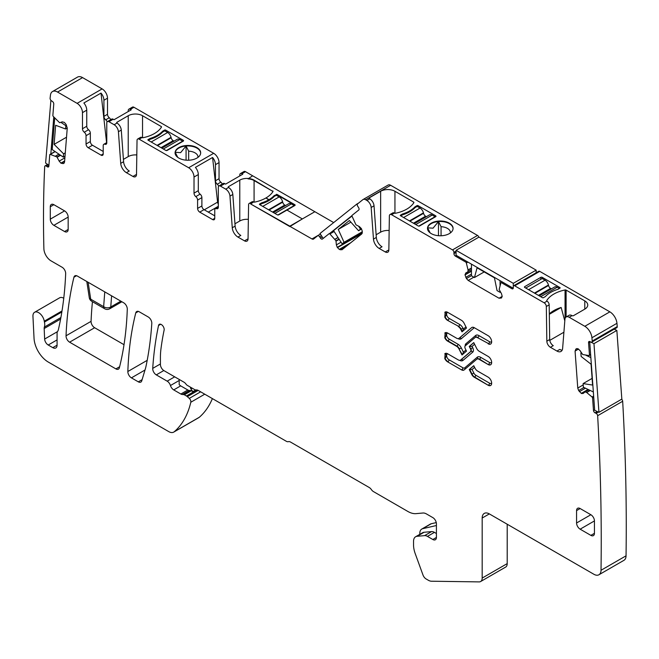 <?xml version="1.0" encoding="UTF-8"?>
<svg xmlns="http://www.w3.org/2000/svg" width="659" height="659" viewBox="0 0 659 659"><rect width="100%" height="100%" fill="white"/><g stroke="black" fill="none" stroke-linecap="round" stroke-linejoin="round"><path stroke-width="0.99" d="M621.626 399.23A2.026 1.17 -120 0 1 622.673 401.265A2228.095 1286.393 -120 0 1 626.05 555.825A10.116 5.84 -120 0 1 623.958 560.315L598.932 574.763A10.116 5.84 -120 0 1 593.874 574.261L489.332 513.905A10.116 5.84 -120 0 0 484.274 513.402A10.116 5.84 -120 0 0 482.182 518.032L482.182 578.067A7.587 4.382 -120 0 1 480.609 581.543A7.587 4.382 -120 0 1 479.167 581.897L431.464 581.222A10.116 5.84 -120 0 1 428.334 580.25L426.142 578.981A5.058 2.916 -120 0 1 422.979 574.969L415.211 553.601A20.223 11.681 -120 0 1 413.539 544.878L413.539 541.377A10.116 5.84 -120 0 1 415.631 536.747A10.116 5.84 -120 0 1 417.114 536.294L424.594 535.627A8.089 4.671 -120 0 1 427.452 536.393L432.839 539.507A5.058 2.916 -120 0 0 435.368 539.754A5.058 2.916 -120 0 0 436.415 537.439L436.415 523.814A5.058 2.916 -120 0 0 432.839 517.62L426.521 513.971A10.116 5.84 -120 0 0 422.946 513.015L416.035 513.633A23.254 13.427 -120 0 1 407.814 511.433L373.496 491.614A5.058 2.916 -120 0 1 371.346 489.546A5.058 2.916 -120 0 0 369.205 487.487L290.545 442.074A5.058 2.916 -120 0 0 288.403 441.662A5.058 2.916 -120 0 1 286.261 441.25L198.211 390.416A5.058 2.916 -120 0 0 196.333 389.947A5.058 2.916 -120 0 1 194.446 389.477L187.296 385.35A3.031 1.755 -120 0 1 186.044 384.164A5.058 2.916 -120 0 0 183.96 382.187L163.984 370.655A5.058 2.916 -120 0 1 160.409 364.46L160.409 357.738A80.9 46.707 -120 0 1 160.953 348.957A346.346 199.965 -120 0 1 164.116 330.143A4.045 2.339 -120 0 0 162.691 325.727A4.045 2.339 -120 0 0 159.297 324.335A4.045 2.339 -120 0 0 158.531 325.521A404.494 233.533 -120 0 0 152.723 368.389A5.058 2.916 -120 0 0 156.29 374.88L167.172 381.166A5.058 2.916 -120 0 1 170.45 385.531A5.058 2.916 -120 0 0 173.729 389.906L180.863 394.024A5.058 2.916 -120 0 0 182.37 394.51L183.597 394.552A2.529 1.458 -120 0 1 184.347 394.799L186.406 395.985A5.058 2.916 -120 0 1 187.329 396.66L189.281 398.39A3.031 1.755 -120 0 1 190.813 402.245A121.347 70.06 -120 0 1 174.281 431.719A10.116 5.84 -120 0 1 173.762 432.09A10.116 5.84 -120 0 1 168.704 431.587L48.313 362.079A20.223 11.681 -120 0 1 34.037 338.298L32.95 316.361A8.089 4.671 -120 0 1 34.614 312.267A8.089 4.671 -120 0 1 40.306 313.898A8.089 4.671 -120 0 1 44.268 321.188A10.231 5.906 -120 0 0 44.433 322.045L61.839 311.995M254.077 202.107L254.077 180.55L272.76 191.332A1.013 0.585 0 0 1 272.991 191.538A30.339 17.513 0 0 1 265.981 197.947A30.339 17.513 0 0 1 254.687 202.099A1.013 0.585 0 0 1 253.633 201.959L250.717 203.582A3.031 1.755 -120 0 0 249.53 203.31A3.031 1.755 -120 0 0 249.201 203.433L252.067 201.778A3.031 1.755 60 0 1 252.397 201.662A3.031 1.755 60 0 1 253.583 201.934L250.717 203.993L289.836 226.161L314.862 211.712L333.676 222.577M387.92 185.187A5.058 2.916 -120 0 1 388.135 185.047A5.058 2.916 -120 0 1 390.663 185.294L365.638 199.743A5.058 2.916 -120 0 0 363.109 199.496A5.058 2.916 -120 0 0 362.895 199.636L357.582 203.886A2.026 1.17 -120 0 0 357.755 206.308L358.578 207.585A2.026 1.17 -120 0 1 358.76 210.007L352.128 215.304A1.013 0.585 -120 0 0 352.071 216.243L355.959 224.818L359.328 226.539L361.346 228.558L362.228 231.029L361.733 233.961L341.922 249.786L339.27 249.374L337.251 247.356L362.277 232.907L361.972 232.38M390.663 185.294L477.536 235.452L452.502 249.901A2.026 1.17 -120 0 1 453.936 252.381L453.936 253.616A2.026 1.17 -120 0 0 455.369 256.096L465.682 262.043A1.013 0.585 -120 0 1 466.358 263.007L468.038 269.951L471.457 267.982M478.838 237.174A2.026 1.17 -120 0 0 477.536 235.452M594.64 409.758L593.479 410.433L592.581 398.044A1.013 0.585 -120 0 0 592.029 396.998L586.617 392.451L585.151 391.874L583.157 393.472L581.452 393.514L578.643 390.54L577.762 388.06L575.068 351.066L576.263 348.792L577.968 348.751L580.044 350.588L582.688 354.526L589.022 355.572A1.013 0.585 -120 0 0 589.245 355.531A1.013 0.585 -120 0 0 589.459 354.995L588.553 342.606A2.026 1.17 -120 0 1 588.973 341.535A2.026 1.17 -120 0 1 589.854 341.568L590.925 342.079A2.026 1.17 -120 0 0 591.815 342.112L616.84 327.663A2.026 1.17 -120 0 0 617.252 326.609A2228.095 1286.393 -120 0 0 617.252 326.592A2228.095 1286.393 -120 0 0 616.956 323.305A10.116 5.84 -120 0 0 609.855 311.847L539.746 271.368A2.026 1.17 -120 0 0 538.732 271.269L513.707 285.718A2.026 1.17 -120 0 0 513.287 286.64L513.287 287.876A2.026 1.17 -120 0 1 512.867 288.807A2.026 1.17 -120 0 1 511.854 288.708L501.54 282.752A1.013 0.585 -120 0 0 501.038 282.703A1.013 0.585 -120 0 0 500.865 282.925L499.16 289.466L501.466 293.626L502.199 296.385L501.466 298.008L499.02 298.222L502.199 296.385M507.208 524.226L507.208 563.618L482.182 578.067M480.609 581.543L505.634 567.094A7.587 4.382 -120 0 0 507.208 563.618M173.762 432.09L198.787 417.641A10.116 5.84 -120 0 0 199.306 417.271A121.347 70.06 -120 0 0 212.387 398.604M63.758 298.255A8.089 4.671 -120 0 0 59.64 297.819L34.614 312.267M107.499 98.183L107.499 114.287L103.924 116.355L103.924 100.25L107.499 98.183A7.587 4.382 -120 0 0 102.137 88.899L82.573 77.605A10.116 5.84 -120 0 0 77.515 77.103L52.489 91.552A10.116 5.84 -120 0 0 50.455 95.176A1242.009 717.083 -120 0 0 50.1 98.232A2.026 1.17 -120 0 0 51.402 100.769L52.473 101.494A2.026 1.17 -120 0 1 53.766 104.031L52.868 115.383A1.013 0.585 -120 0 0 53.305 116.462L59.64 122.731L62.284 121.849L64.36 122.409L66.065 124.411L67.251 128.06L64.566 161.957L63.981 163.234M107.499 114.287A3.031 1.755 -120 0 0 109.287 117.763A3.031 1.755 -120 0 1 110.712 119.658M116.972 123.06A1.013 0.585 180 0 1 116.676 122.648A1.013 0.585 180 0 1 116.972 122.236L117.005 123.076L114.147 124.732L108.924 121.717L113.216 119.238L114.048 119.724L131.215 109.814L130.375 109.336L133.95 107.269A3.031 1.755 -120 0 0 132.434 107.12L128.859 109.18A3.031 1.755 -120 0 0 128.233 110.572L128.233 111.536M133.95 107.269L213.681 153.3L188.655 167.748A7.587 4.382 -120 0 1 194.018 177.04L194.018 193.136A3.031 1.755 -120 0 0 195.805 196.613A3.031 1.755 60 0 1 197.593 200.089L197.593 208.409L201.885 205.938A3.031 1.755 60 0 0 204.026 209.653L214.752 215.839M219.043 162.592L219.043 178.688L215.468 180.755L215.468 164.651L219.043 162.592A7.587 4.382 -120 0 0 213.681 153.3M219.043 178.688A3.031 1.755 -120 0 0 220.831 182.164A3.031 1.755 -120 0 1 222.264 184.059M228.516 187.461A1.013 0.585 180 0 1 228.22 187.049A1.013 0.585 180 0 1 228.516 186.637L228.558 187.477L225.691 189.133L220.477 186.118L224.76 183.639L225.6 184.125L242.759 174.215L241.927 173.737L245.502 171.669A3.031 1.755 -120 0 0 243.987 171.521L240.411 173.581A3.031 1.755 -120 0 0 239.777 174.973L239.777 175.937M245.502 171.669L252.652 175.796L248.039 178.869A10.116 5.84 0 0 1 254.077 180.55A10.116 5.84 0 0 0 248.039 178.869L252.652 175.796L314.862 211.712L302.349 218.936L286.97 210.064L294.837 205.526A1.013 0.585 0 0 0 295.133 205.106A1.013 0.585 0 0 0 294.837 204.694L277.25 194.957A1.013 0.585 0 0 0 276.302 194.8L274.152 196.497M92.449 301.69A404.494 233.533 -120 0 0 91.066 321.345A5.058 2.916 -120 0 0 94.641 327.729L124.007 344.69M598.932 574.763A10.116 5.84 -120 0 0 601.024 570.274A2228.095 1286.393 -120 0 0 597.647 415.714A2.026 1.17 -120 0 0 596.098 413.333L595.028 412.822A2.026 1.17 -120 0 1 593.479 410.433M248.352 219.348A10.116 5.84 0 0 0 239.777 221.004L239.777 180.129L228.516 186.637M239.777 180.129A10.116 5.84 180 0 1 248.039 178.457A10.116 5.84 0 0 1 254.077 180.129L272.76 191.332L254.077 180.129M241.927 173.737A3.031 1.755 -120 0 0 240.411 173.581M215.468 180.755A3.031 1.755 -120 0 0 217.256 184.223A3.031 1.755 60 0 1 218.706 186.176M195.805 196.613L200.097 194.133A3.031 1.755 -120 0 1 198.31 190.657L198.31 174.561A7.587 4.382 -120 0 0 195.41 167.386L212.569 157.485L217.594 202.132A3.031 1.755 60 0 0 218.327 204.109M215.468 164.651A7.587 4.382 -120 0 0 212.569 157.485M136.808 154.947A10.116 5.84 0 0 0 128.233 156.603L128.233 115.729L116.972 122.236M128.233 115.729A10.116 5.84 180 0 1 142.533 115.729L142.533 137.706M117.005 123.076A6.071 3.501 60 0 1 121.281 130.07L123.579 161.719A8.089 4.671 60 0 0 129.279 171.035L126.413 172.683L132.937 176.447A5.058 2.916 60 0 0 135.466 176.703A5.058 2.916 60 0 0 136.512 174.454L137.031 140.375A3.031 1.755 60 0 1 137.657 139.033L140.515 137.377A3.031 1.755 60 0 1 142.031 137.525L142.089 137.558A1.013 0.585 180 0 0 143.143 137.698A30.339 17.513 180 0 0 161.447 127.129A1.013 0.585 180 0 0 161.513 126.932A1.013 0.585 180 0 0 161.216 126.52L142.533 115.729M137.657 139.033A3.031 1.755 60 0 1 139.173 139.181L188.655 167.748M196.917 158.069A12.793 7.389 180 0 1 182.971 159.667A12.793 7.389 180 0 1 175.072 152.847A12.793 7.389 180 0 1 178.82 147.624A12.793 7.389 180 0 1 192.766 146.018A12.793 7.389 180 0 1 200.665 152.847A12.793 7.389 180 0 1 196.917 158.069M162.608 131.223A30.339 17.513 180 0 1 150.063 138.464L147.913 139.708A1.013 0.585 180 0 0 147.888 139.84A1.013 0.585 180 0 0 148.184 140.252L165.771 150.409A1.013 0.585 180 0 0 167.205 150.409L183.293 141.117A1.013 0.585 180 0 0 183.589 140.705A1.013 0.585 180 0 0 183.293 140.293L165.697 130.136A1.013 0.585 180 0 0 164.758 129.988L162.608 131.223L162.608 132.097A30.339 17.513 180 0 1 150.112 139.304L148.324 140.334M130.375 109.336A3.031 1.755 -120 0 0 128.859 109.18M103.924 116.355A3.031 1.755 -120 0 0 105.712 119.823A3.031 1.755 60 0 1 107.162 121.775M103.924 100.25A7.587 4.382 -120 0 0 101.025 93.084L83.866 102.985A7.587 4.382 -120 0 1 86.757 110.16L82.474 112.64A7.587 4.382 -120 0 0 77.103 103.348L57.547 92.054A10.116 5.84 -120 0 0 52.489 91.552M63.841 163.333L61.122 163.308L59.17 161.134L64.895 157.831M55.167 151.603L50.298 154.412L56.929 156.941L59.17 161.134M50.298 154.412A1.013 0.585 -120 0 0 49.952 154.437A1.013 0.585 -120 0 0 49.746 154.824L48.848 166.175A2.026 1.17 -120 0 1 48.436 166.958A2.026 1.17 -120 0 1 47.3 166.776L46.229 166.052A2.026 1.17 -120 0 0 45.092 165.87A2.026 1.17 -120 0 0 44.68 166.661A1242.009 717.083 -120 0 0 43.881 248.468A1242.009 717.083 -120 0 0 43.881 248.715A10.116 5.84 -120 0 0 51.031 260.857L62.103 267.249A5.058 2.916 -120 0 1 65.669 273.633A404.494 233.533 -120 0 1 58.396 329.591A10.231 5.906 -120 0 1 57.58 331.461A5.058 2.916 -120 0 0 57.078 333.281L57.078 345.184L52.786 347.655A6.071 3.501 -120 0 0 55.817 347.96A6.071 3.501 -120 0 0 57.078 345.184M622.673 401.265L597.647 415.714M588.915 389.84L585.151 391.874M591.815 342.112A2.026 1.17 -120 0 0 592.227 341.057A2.026 1.17 -120 0 0 592.227 341.041A2228.095 1286.393 -120 0 0 591.93 337.754A10.116 5.84 -120 0 0 584.821 326.296L569.203 317.276A6.071 3.501 -120 0 0 566.172 316.971A6.071 3.501 -120 0 0 564.928 319.327L562.629 348.323A8.089 4.671 -120 0 1 560.974 351.461A8.089 4.671 -120 0 1 556.929 351.058L550.413 347.293A5.058 2.916 -120 0 1 546.838 341.181L546.319 306.493A3.031 1.755 -120 0 0 544.177 302.827L514.712 285.817A2.026 1.17 -120 0 0 513.707 285.718M617.252 326.592L592.227 341.041M546.748 300.924L546.748 300.529A1.013 0.585 180 0 0 546.69 300.726A1.013 0.585 180 0 0 546.986 301.147L544.177 302.827M546.748 300.529A30.339 17.513 180 0 1 565.051 289.96A1.013 0.585 180 0 1 566.114 290.1L584.788 300.883A10.116 5.84 180 0 1 587.754 305.01A10.116 5.84 180 0 1 584.788 309.137L573.528 315.645A1.013 0.585 180 0 1 572.094 315.645L572.061 315.62A6.071 3.501 -120 0 0 569.03 315.323L566.172 316.971M542.316 297.621L524.729 287.464A1.013 0.585 180 0 1 524.432 287.052A1.013 0.585 180 0 1 524.729 286.64L540.817 277.357A1.013 0.585 180 0 1 542.242 277.357L559.837 287.505A1.013 0.585 180 0 1 560.134 287.917A1.013 0.585 180 0 1 560.101 288.057L557.959 289.293A30.339 17.513 180 0 0 545.413 296.542L543.263 297.777A1.013 0.585 180 0 1 542.316 297.621M468.038 269.951L467.956 271.739L465.756 273.007L465.023 274.918L466.432 278.559L468.203 280.429L499.02 298.222M365.638 199.743L366.898 200.476A6.071 3.501 60 0 1 371.174 207.47L373.472 239.11L376.33 237.462A8.089 4.671 60 0 0 382.031 246.779L379.172 248.435L385.276 251.952L388.135 250.305A5.058 2.916 60 0 0 388.794 250.609M369.386 198.606A1.013 0.585 180 0 1 369.089 198.194A1.013 0.585 180 0 1 369.386 197.782L369.765 198.829A6.071 3.501 60 0 1 374.032 205.814L376.33 237.462M369.386 197.782L380.647 191.275A10.116 5.84 180 0 1 394.947 191.275L413.621 202.066A1.013 0.585 180 0 1 413.918 202.478A1.013 0.585 180 0 1 413.86 202.675A30.339 17.513 180 0 1 395.557 213.244A1.013 0.585 180 0 1 394.494 213.104L391.512 214.686L452.502 249.901M449.323 233.616A12.793 7.389 180 0 1 435.385 235.214A12.793 7.389 180 0 1 427.485 228.393A12.793 7.389 180 0 1 431.233 223.17A12.793 7.389 180 0 1 445.179 221.564A12.793 7.389 180 0 1 453.071 228.393A12.793 7.389 180 0 1 449.323 233.616M417.163 205.534L415.022 206.769A30.339 17.513 180 0 1 402.468 214.01L400.326 215.254A1.013 0.585 180 0 0 400.301 215.386A1.013 0.585 180 0 0 400.598 215.798L418.185 225.955A1.013 0.585 180 0 0 419.61 225.955L435.706 216.671A1.013 0.585 180 0 0 436.003 216.251A1.013 0.585 180 0 0 435.706 215.839L418.111 205.682A1.013 0.585 180 0 0 417.163 205.534L417.163 206.399M337.251 247.356L336.37 244.884L341.032 242.183M334.129 231.507L329.895 233.953L335.966 240.79L336.37 244.884M329.895 233.953A1.013 0.585 -120 0 0 329.121 233.69A1.013 0.585 -120 0 0 329.08 233.714L322.449 239.011A2.026 1.17 -120 0 1 322.358 239.069A2.026 1.17 -120 0 1 320.431 238.056L319.607 236.787A2.026 1.17 -120 0 0 317.679 235.765A2.026 1.17 -120 0 0 317.597 235.823L313.61 239.003A3.031 1.755 -120 0 1 313.486 239.093A3.031 1.755 -120 0 1 311.971 238.945L250.717 203.993L289.836 226.572L302.349 218.936L286.97 210.064L278.749 214.809A1.013 0.585 0 0 1 277.324 214.809L259.728 204.652A1.013 0.585 0 0 1 259.432 204.241A1.013 0.585 0 0 1 259.457 204.109L261.607 202.865A30.339 17.513 0 0 0 268.996 199.685L268.996 200.097A30.339 17.513 0 0 0 274.152 196.036L274.152 195.624A30.339 17.513 0 0 1 268.996 199.685L265.981 197.947L268.996 200.097A30.339 17.513 0 0 1 261.607 203.285L259.522 204.488L261.607 203.285A30.339 17.513 0 0 0 274.152 196.036L276.302 194.8L276.302 195.253M294.837 205.526L294.837 205.106A1.013 0.585 0 0 1 295.067 205.311A1.013 0.585 0 0 0 294.837 205.106L277.25 194.957A1.013 0.585 0 0 0 276.302 194.8L274.152 195.624M69.607 342.178L115.893 368.9A5.058 2.916 -120 0 0 118.422 369.147A5.058 2.916 -120 0 0 119.361 367.788A374.155 216.02 -120 0 0 127.286 309.17A5.058 2.916 -120 0 0 123.711 302.819L77.408 276.088A5.058 2.916 -120 0 0 74.879 275.833A5.058 2.916 -120 0 0 73.932 277.225A404.494 233.533 -120 0 0 66.04 335.793A5.058 2.916 -120 0 0 69.607 342.178L94.641 327.729M127.846 371.511A5.058 2.916 -120 0 0 131.421 377.862L138.316 381.841A5.058 2.916 -120 0 0 140.845 382.096A5.058 2.916 -120 0 0 141.743 380.869L145.425 368.62A40.446 23.353 -120 0 0 145.936 366.618A404.494 233.533 -120 0 0 151.801 323.462A5.058 2.916 -120 0 0 148.234 316.979L139.238 311.781A5.058 2.916 -120 0 0 136.71 311.534A5.058 2.916 -120 0 0 135.77 312.893A374.155 216.02 -120 0 0 127.846 371.511L147.196 360.341M228.558 187.477A6.071 3.501 60 0 1 232.825 194.471L235.123 226.119A8.089 4.671 60 0 0 240.823 235.436L237.965 237.083L244.481 240.848A5.058 2.916 60 0 0 247.01 241.103A5.058 2.916 60 0 0 248.056 238.855L248.575 204.776A3.031 1.755 -120 0 1 249.201 203.433M247.998 239.505A5.058 2.916 60 0 1 247.339 239.201L244.481 240.848M234.958 223.788L239.777 221.004M237.965 237.083A8.089 4.671 60 0 1 232.265 227.767L235.123 226.119M225.691 189.133A6.071 3.501 60 0 1 229.966 196.118L232.265 227.767M220.477 186.118A3.031 1.755 -120 0 0 218.961 185.97A3.031 1.755 -120 0 0 218.327 187.354L218.327 207.239A3.031 1.755 60 0 1 217.701 208.631A3.031 1.755 60 0 1 216.539 208.656A3.031 1.755 -120 0 0 215.378 208.672A3.031 1.755 -120 0 0 214.752 210.064L214.752 218.318A3.031 1.755 60 0 1 214.126 219.711A3.031 1.755 60 0 1 212.61 219.562L199.735 212.124A3.031 1.755 60 0 1 197.593 208.409M224.76 183.639A3.031 1.755 -120 0 0 223.244 183.49L218.961 185.97M200.097 194.133A3.031 1.755 60 0 1 201.885 197.609L201.885 205.938M136.446 175.105A5.058 2.916 60 0 1 135.795 174.8L132.937 176.447M123.406 159.387L128.233 156.603M126.413 172.683A8.089 4.671 60 0 1 120.721 163.366L123.579 161.719M114.147 124.732A6.071 3.501 60 0 1 118.422 131.718L120.721 163.366M108.924 121.717A3.031 1.755 -120 0 0 107.409 121.569A3.031 1.755 -120 0 0 106.783 122.953L106.783 142.838A3.031 1.755 60 0 1 106.157 144.23A3.031 1.755 60 0 1 104.995 144.255A3.031 1.755 -120 0 0 103.834 144.272A3.031 1.755 -120 0 0 103.208 145.664L103.208 153.918A3.031 1.755 60 0 1 102.582 155.31A3.031 1.755 60 0 1 101.058 155.153L88.191 147.723A3.031 1.755 60 0 1 86.049 144.008L90.332 141.537A3.031 1.755 60 0 0 92.482 145.252L103.208 151.438M113.216 119.238A3.031 1.755 -120 0 0 111.7 119.09L107.409 121.569M86.757 110.16L86.757 126.256A3.031 1.755 -120 0 0 88.545 129.732A3.031 1.755 60 0 1 90.332 133.209L90.332 141.537M82.474 112.64L82.474 128.736A3.031 1.755 -120 0 0 84.261 132.212A3.031 1.755 60 0 1 86.049 135.688L86.049 144.008M60.883 317.539L44.359 327.086A5.058 2.916 -120 0 0 44.169 328.536L44.639 339.047A5.058 2.916 -120 0 0 48.214 345.011L52.786 347.655M44.359 327.086A10.116 5.84 -120 0 0 44.433 322.045M556.929 351.058L559.796 349.41A8.089 4.671 -120 0 0 562.143 350.184M549.779 340.373L563.906 332.218M547.036 301.171A3.031 1.755 -120 0 1 549.178 304.845L549.697 339.525A5.058 2.916 -120 0 0 553.272 345.646L550.413 347.293M385.276 251.952A5.058 2.916 60 0 0 387.805 252.208A5.058 2.916 60 0 0 388.851 249.967L389.37 215.88A3.031 1.755 60 0 1 389.996 214.537L392.863 212.882A3.031 1.755 60 0 1 394.379 213.038M389.996 214.537A3.031 1.755 60 0 1 391.512 214.686M376.132 234.752L380.647 232.149A10.116 5.84 180 0 1 389.148 230.493M379.172 248.435A8.089 4.671 60 0 1 373.472 239.11M474.274 377.236L488.154 385.243A4.959 2.858 60 0 0 490.625 385.49A4.959 2.858 60 0 0 491.392 381.52A4.959 2.858 60 0 0 488.154 377.154L477.52 371.017A4.547 2.628 60 0 1 475.015 368.2L473.772 365.696L469.257 369.518L472.066 369.493L473.87 373.101L471.613 374.23A4.852 2.801 60 0 0 474.274 377.236L474.637 377.03A4.852 2.801 60 0 1 471.968 374.024L469.62 369.312L473.805 365.761M469.257 369.518L471.613 374.23M479.184 359.344L479.546 359.139A4.547 2.628 -120 0 0 477.273 358.916L476.91 359.122A4.547 2.628 -120 0 1 479.184 359.344L488.154 364.526A4.959 2.858 -120 0 0 490.625 364.765A4.959 2.858 -120 0 0 491.392 360.794A4.959 2.858 -120 0 0 488.154 356.428L479.184 351.255A4.547 2.628 -120 0 1 476.688 348.438L473.772 342.589L469.257 346.412L472.066 346.387L474.595 344.245M476.91 359.122A4.547 2.628 -120 0 0 476.688 359.279L464.15 369.921A4.852 2.801 -120 0 1 463.911 370.086A4.852 2.801 -120 0 1 461.481 369.847L447.609 361.84L461.481 369.847M445.319 353.413A4.959 2.858 -120 0 0 445.154 353.553C446.58 354.336 446.58 355.942 445.154 358.372L444.792 358.578A4.959 2.858 -120 0 0 447.609 361.84M445.154 353.553L444.792 358.578M460.69 359.995A4.547 2.628 -120 0 0 460.872 359.905L460.517 360.111A4.547 2.628 -120 0 1 458.244 359.888L447.609 353.751A4.959 2.858 -120 0 0 445.13 353.504A4.959 2.858 -120 0 0 444.792 353.759M460.517 360.111A4.547 2.628 -120 0 0 460.74 359.954L470.485 351.684A2.727 1.573 -120 0 0 470.485 348.875L469.257 346.412M445.319 311.962A4.959 2.858 -120 0 0 445.154 312.102C446.58 312.885 446.58 314.491 445.154 316.921L444.792 317.127A4.959 2.858 -120 0 0 447.609 320.389L458.598 326.32L447.609 320.389M445.154 312.102L444.792 317.127M458.244 326.526A4.547 2.628 -120 0 1 460.74 329.352L461.992 331.856L466.498 328.025L464.15 323.322A4.852 2.801 -120 0 0 461.481 320.307L447.609 312.3A4.959 2.858 -120 0 0 445.13 312.053A4.959 2.858 -120 0 0 444.792 312.308M68.165 229.464L68.165 217.083A5.058 2.916 -120 0 0 64.59 210.888L50.29 219.15A5.058 2.916 -120 0 0 53.865 225.337L64.59 231.531A5.058 2.916 -120 0 0 67.119 231.779A5.058 2.916 -120 0 0 68.165 229.464L64.59 231.531M50.29 206.761L53.865 204.702A5.058 2.916 -120 0 0 51.336 204.447A5.058 2.916 -120 0 0 50.29 206.761L50.29 219.15M53.865 204.694L64.59 210.888M444.792 337.853L445.154 337.647C446.58 335.225 446.58 333.619 445.154 332.828L444.792 337.853A4.959 2.858 60 0 0 447.609 341.115L456.572 346.288A4.547 2.628 60 0 1 459.076 349.113L461.992 354.954L466.498 351.132L465.27 348.669A2.727 1.573 60 0 1 465.27 345.868L475.015 337.589A4.547 2.628 60 0 1 475.246 337.433A4.547 2.628 60 0 1 477.52 337.663L488.508 343.594A4.959 2.858 60 0 0 490.798 343.932M444.792 333.034A4.959 2.858 60 0 1 445.13 332.779A4.959 2.858 60 0 1 447.609 333.026L456.572 338.199A4.547 2.628 60 0 0 458.845 338.421L459.208 338.215A4.547 2.628 60 0 1 459.018 338.306M488.154 343.8A4.959 2.858 60 0 0 490.625 344.047A4.959 2.858 60 0 0 491.392 340.077A4.959 2.858 60 0 0 488.154 335.711L474.274 327.696A4.852 2.801 60 0 0 471.852 327.457A4.852 2.801 60 0 0 471.613 327.63L459.076 338.265A4.547 2.628 60 0 1 458.845 338.421M576.567 522.991A5.058 2.916 -120 0 0 580.142 529.177L590.868 535.372A5.058 2.916 -120 0 0 593.397 535.627A5.058 2.916 -120 0 0 594.443 533.312L594.443 520.923A5.058 2.916 -120 0 0 590.868 514.728L580.142 508.542A5.058 2.916 -120 0 0 577.614 508.287A5.058 2.916 -120 0 0 576.567 510.601L576.567 522.991L590.868 514.728M101.025 93.084L106.601 142.673M175.08 153.086A12.793 7.389 180 0 1 175.203 152.287A12.793 7.389 180 0 1 178.82 148.102A12.793 7.389 180 0 1 186.069 146.01A12.793 7.389 180 0 1 200.657 153.086M150.063 139.337L150.063 138.464M164.758 129.988L164.758 130.853M549.318 314.294L561.147 307.473L564.804 320.892M561.147 307.473A30.339 17.513 0 0 0 549.318 313.923M427.493 228.632A12.793 7.389 180 0 1 427.609 227.833A12.793 7.389 180 0 1 431.233 223.648A12.793 7.389 180 0 1 438.482 221.556A12.793 7.389 180 0 1 453.071 228.632M415.022 206.769L415.022 207.643M402.468 214.01L402.468 214.883M261.607 203.738L261.607 202.865M462.346 331.65L463.417 329.063L463.005 328.223L461.102 329.146A4.547 2.628 -120 0 0 458.598 326.32A1.516 0.873 120 0 0 459.669 324.467L449.034 318.33A1.516 0.873 -60 0 1 447.963 320.183A4.959 2.858 -120 0 1 445.154 316.921M462.346 354.748L463.417 352.161L465.946 350.02M197.955 157.394A10.116 5.84 180 0 0 197.98 156.974A10.116 5.84 180 0 0 188.655 151.15L186.069 146.01L186.069 160.162M177.79 157.427L175.203 152.287L180.632 152.641L186.069 146.01M450.369 232.94A10.116 5.84 180 0 0 450.394 232.52A10.116 5.84 180 0 0 441.069 226.696L438.482 221.556L433.045 228.187L427.609 227.833L430.195 232.973M109.765 308.758L110.761 306.97A5.058 3.419 -175.7 0 1 103.652 306.666L104.765 291.879M188.655 151.15L188.655 160.219M441.069 226.696L441.069 235.765M438.482 235.708L438.482 221.556M436.274 522.587L431.266 523.74A9.605 5.544 -120 0 0 430.36 524.094L421.785 529.053A9.605 5.544 -120 0 0 419.791 533.444L419.791 534.35M431.266 523.74L422.691 528.691L436.415 525.52M422.691 528.691A9.605 5.544 -120 0 0 421.785 529.053M436.415 533.518L434.429 532.365A8.089 4.671 -120 0 0 431.563 531.599L424.083 532.266A10.116 5.84 -120 0 0 422.6 532.727L415.631 536.747M190.418 387.154A2.026 1.17 -120 0 0 190.962 388.884L192.823 391.644L195.748 389.947M179.182 379.427L179.182 384.609A5.058 2.916 -120 0 0 180.698 385.877L173.729 389.906M192.823 391.644L191.324 390.771A2.529 1.458 -120 0 0 190.566 390.532L189.339 390.482A5.058 2.916 -120 0 1 187.831 389.996L180.698 385.877M166.348 150.573L182.65 141.158L179.792 139.51A5.058 2.916 -120 0 0 177.263 139.263L161.859 148.151M162.625 132.08L164.775 130.844L167.633 132.492L151.183 141.99M174.017 141.133L173.185 140.647A3.031 1.755 -120 0 1 171.142 137.764L171.035 137.303A5.058 2.916 -120 0 0 167.633 132.492M277.892 214.974L294.194 205.567L291.336 203.911A5.058 2.916 -120 0 0 288.807 203.664L273.411 212.552M259.877 204.735L261.664 203.705A30.339 17.513 180 0 0 274.177 196.481L276.319 195.245L279.177 196.893L262.735 206.391M285.561 205.534L284.729 205.056A3.031 1.755 -120 0 1 282.686 202.165L282.579 201.703A5.058 2.916 -120 0 0 279.177 196.893M528.584 289.696L545.034 280.199A5.058 2.916 60 0 1 548.436 285.017L548.543 285.471A3.031 1.755 60 0 0 550.586 288.362L551.418 288.84M525.725 288.049L542.176 278.551L545.034 280.199M539.26 295.858L554.664 286.97A5.058 2.916 60 0 1 557.193 287.217L559.367 288.477M418.753 226.119L435.055 216.712L432.197 215.056A5.058 2.916 -120 0 0 429.668 214.809L414.272 223.698M400.738 215.88L402.525 214.85A30.339 17.513 180 0 0 415.038 207.626L417.18 206.391L420.047 208.038L403.596 217.536M426.431 216.679L425.59 216.201A3.031 1.755 -120 0 1 423.556 213.31L423.44 212.849A5.058 2.916 -120 0 0 420.047 208.038M272.76 191.893L272.76 191.332A1.013 0.585 0 0 1 272.991 191.538A1.013 0.585 0 0 0 273.057 191.332A1.013 0.585 0 0 0 272.76 190.921M277.25 195.781L277.25 194.537A1.013 0.585 0 0 0 276.302 194.389M277.25 194.537L294.837 204.694M60.957 122.368L65.826 125.68L65.562 128.991L67.259 128.011M65.562 128.991L55.636 125.276L54.12 144.37L66.526 137.212M65.826 125.68L66.51 125.284M54.12 144.37L63.593 153.827L63.338 157.139L52.209 149.593L54.697 118.126L55.158 118.439M63.593 153.827L65.29 152.847M63.338 157.139L65.027 156.158M50.9 100.325L45.611 163.045L48.914 165.285M53.766 116.956L50.825 154.107M500.057 291.179L500.057 292.316L497.043 290.578L494.439 277.826L477.075 267.801L474.464 277.538L471.457 275.8L471.457 264.144M500.057 292.316L500.543 292.036M500.057 280.652L500.057 285.322M474.464 277.538L484.208 271.92M513.237 288.263L456.077 255.264L456.077 250.313L513.287 283.337L536.162 270.132L536.162 272.744M536.162 270.132L478.961 237.1L456.077 250.313M513.287 283.337L513.287 287.876M593.347 391.948L583.372 387.204L583.116 383.587L592.103 378.398M583.116 383.587L592.589 385.07L591.074 364.229L581.147 356.478L580.884 352.862L581.337 352.598M590.851 357.606L586.032 355.316M581.79 353.29L580.884 352.862M614.213 329.179L616.849 330.431L621.832 399.115L598.949 412.328L593.965 343.644L616.849 330.431M598.949 412.328L594.673 410.285L589.69 341.609L593.965 343.644M358.57 226.185L360.498 229.159L358.562 230.708L361.585 228.961M358.562 230.708L349.418 220.51L338.265 229.423L350.885 222.141M360.498 229.159L361.396 228.64M338.265 229.423L344.047 242.298L342.112 243.846L333.553 230.617L351.997 216.02M344.047 242.298L362.285 231.77M342.112 243.846L362.31 232.182M357.252 204.867L356.774 204.125L320.002 233.492L323.19 238.418M351.964 215.674L329.442 233.665M356.774 204.125L358.603 203.071M626.05 555.825L601.024 570.274M489.332 513.905L482.182 518.032M217.256 184.223L220.831 182.164M198.31 174.561L194.018 177.04M142.031 137.525L139.173 139.181M105.712 119.823L109.287 117.763M102.137 88.899L77.103 103.348M82.573 77.605L57.547 92.054M62.951 163.696L64.252 162.946M61.122 163.308L64.623 161.29M60.875 163.135L64.648 160.961M57.168 157.229L60.57 155.269M56.929 156.941L60.233 155.038M55.71 156.117L59.013 154.206M55.595 156.059L58.915 154.14M48.873 165.87L47.3 166.776M48.296 164.857L46.229 166.052M62.012 310.949L44.268 321.188M199.306 417.271L174.281 431.719M204.751 394.189L190.813 402.245M200.649 391.825L189.281 398.39M198.178 390.4L187.329 396.66M196.868 389.947L186.406 395.985M191.324 390.771L184.347 394.799M190.566 390.532L183.597 394.552M189.339 390.482L182.37 394.51M187.831 389.996L180.863 394.024M179.182 380.49L170.45 385.531M174.684 376.833L167.172 381.166M163.803 370.547L156.29 374.88M160.409 363.957L152.723 368.389M160.714 324.261L158.531 325.521M436.415 537.439L432.839 539.507M434.429 532.365L427.452 536.393M431.563 531.599L424.594 535.627M424.083 532.266L417.114 536.294M598.347 412.04L596.098 413.333M597.276 411.529L595.028 412.822M593.743 397.377L592.581 398.044M593.644 396.067L592.029 396.998M586.732 392.525L590.266 390.482M586.617 392.451L590.135 390.416M585.2 391.85L588.784 389.774L585.176 391.858M581.452 393.514L588.314 389.551M581.205 393.398L588.067 389.436M579.376 391.677L585.431 388.176M578.643 390.54L583.948 387.476M577.762 388.06L583.207 384.914M575.068 351.066L578.544 349.056M575.645 349.286L576.954 348.537M590.612 354.32L589.459 354.995M589.714 341.939L588.553 342.606M616.956 323.305L591.93 337.754M609.855 311.847L584.821 326.296M572.061 315.62L569.203 317.276M539.746 271.368L514.712 285.817M512.924 288.09L511.854 288.708M502.611 282.134L501.54 282.752M468.203 280.429L473.837 277.175M466.432 278.559L471.457 275.66M465.756 277.381L471.457 274.095M465.023 274.918L471.457 271.203M465.023 274.63L471.457 270.915M465.756 273.007L467.956 271.739M468.055 271.508L471.457 269.547M468.055 270.091L471.457 268.131M467.923 262.109L466.358 263.007M466.753 261.425L465.682 262.043M456.44 255.47L455.369 256.096M456.077 252.381L453.936 253.616M456.077 251.137L453.936 252.381M369.765 198.829L366.898 200.476M340.225 249.827L346.173 246.392M339.27 249.374L350.728 242.759M337.441 247.652L362.153 233.385M336.098 241.145L339.204 239.349M335.966 240.79L339.006 239.036M335.027 239.341L338.067 237.586M334.937 239.217L337.976 237.462M322.267 236.993L320.431 238.056M321.444 235.724L319.607 236.787M320.381 234.085L311.971 238.945M119.617 366.75L115.893 368.9M91.066 321.345L66.04 335.793M76.559 275.709L73.932 277.225M145.005 370.02L131.421 377.862M138.357 311.402L135.77 312.893M142.105 379.658L138.316 381.841M232.825 194.471L229.966 196.118M216.539 208.656L218.302 207.634M212.61 219.562L214.752 218.318M199.735 212.124L204.026 209.653M197.593 200.089L201.885 197.609M198.31 190.657L194.018 193.136M121.281 130.07L118.422 131.718M104.995 144.255L106.75 143.234M101.058 155.153L103.208 153.918M88.191 147.723L92.482 145.252M86.049 135.688L90.332 133.209M84.261 132.212L88.545 129.732M86.757 126.256L82.474 128.736M48.214 345.011L57.078 339.896M57.457 331.65L44.639 339.047M44.169 328.536L60.603 319.047M549.697 339.525L546.838 341.181M549.178 304.845L546.319 306.493M374.032 205.814L371.174 207.47M488.154 385.243L474.637 377.03A1.516 0.873 -60 0 0 475.707 375.177L489.579 383.184A1.516 0.873 -60 0 1 488.508 385.037A4.959 2.858 60 0 0 490.798 385.375M473.805 342.655L469.62 346.206L470.485 348.875M490.798 364.658A4.959 2.858 -120 0 1 488.508 364.32A1.516 0.873 -60 0 0 489.579 362.458L480.617 357.285A1.516 0.873 120 0 1 479.546 359.139L488.154 364.526M445.154 358.372A4.959 2.858 -120 0 0 447.963 361.634A1.516 0.873 120 0 0 449.034 359.773L462.915 367.788A1.516 0.873 -60 0 1 461.835 369.641A4.852 2.801 -120 0 0 464.076 369.971M459.718 360.325A6.071 3.501 -120 0 0 463.005 360.391A1.516 1.236 -130.3 0 0 461.102 359.748L470.847 351.478A2.727 1.573 -120 0 0 470.847 348.669L472.75 347.754L472.066 346.387M470.485 351.684L470.847 351.478A1.516 1.236 49.7 0 1 472.75 352.12A4.251 2.455 -120 0 0 472.75 347.754M462.313 331.576L461.102 329.146L460.74 329.352M53.865 225.337L68.165 217.083M459.076 349.113L462.313 354.682M456.572 346.288L456.934 346.082A4.547 2.628 60 0 1 459.43 348.908L461.333 347.985L463.417 352.161M447.609 341.115L447.963 340.909A4.959 2.858 60 0 1 445.154 337.647M456.934 346.082L447.963 340.909A1.516 0.873 -60 0 0 449.034 339.047L458.005 344.229A1.516 0.873 120 0 1 456.934 346.082M471.613 327.63L459.43 338.059A1.516 1.236 -130.3 0 1 461.333 338.701A6.071 3.501 -120 0 1 458.046 338.635M474.464 327.803A3.336 1.928 -120 0 0 473.87 328.058A1.516 1.236 -130.3 0 0 471.968 327.424A4.852 2.801 60 0 1 472.033 327.366M477.52 337.663L488.508 343.594A1.516 0.873 -60 0 0 489.579 341.733A3.435 1.985 -120 0 0 491.655 341.593M475.427 337.342A4.547 2.628 60 0 1 475.6 337.227A4.547 2.628 60 0 1 477.874 337.449A1.516 0.873 120 0 0 478.945 335.596L489.579 341.733M594.443 520.923L580.142 529.177M576.567 510.601L580.142 508.542M594.443 533.312L590.868 535.372M161.216 126.52L161.216 127.492M183.293 140.293L183.293 141.117M165.697 131.38L165.697 130.136M584.788 300.883L584.788 309.137M566.114 317.004L566.114 290.1M565.051 318.569L565.051 289.96M559.837 288.214L559.837 287.505M542.242 278.592L542.242 277.357M540.817 279.334L540.817 277.357M524.729 287.464L524.729 286.64M413.621 202.066L413.621 203.038M394.947 191.275L394.947 213.252M380.647 232.149L380.647 191.275M435.706 215.839L435.706 216.671M418.111 206.926L418.111 205.682M111.61 295.833L110.761 306.97L120.836 301.155M88.125 282.274L90.72 299.194A5.058 2.661 171.3 0 1 89.286 297.687A5.058 5.058 0 0 0 91.758 301.295A5.058 2.916 -60 0 1 90.72 299.194L103.652 306.666A5.058 2.916 -60 0 0 104.69 308.766A5.058 5.058 0 0 0 109.798 308.733M489.579 383.184A3.435 1.985 -120 0 0 491.655 383.044M473.87 373.101A3.336 1.928 -120 0 0 475.707 375.177M474.595 367.351L472.066 369.493M489.579 362.458A3.435 1.985 -120 0 0 491.655 362.318M477.223 358.941A1.516 1.236 49.7 0 0 477.281 357.194L464.743 367.837A1.516 1.236 -130.3 0 1 464.916 369.271M480.617 357.285A6.071 3.501 -120 0 0 477.281 357.194M462.915 367.788A3.336 1.928 -120 0 0 464.743 367.837M447.766 353.842A3.435 1.985 -120 0 0 446.695 356.379A3.435 1.985 -120 0 0 449.034 359.773M463.005 360.391L472.75 352.12M447.766 312.391A3.435 1.985 -120 0 0 446.695 314.928A3.435 1.985 -120 0 0 449.034 318.33M465.946 326.922L463.417 329.063M463.005 328.223A6.071 3.501 -120 0 0 459.669 324.467M461.333 347.985A6.071 3.501 -120 0 0 458.005 344.229M447.766 333.116A3.435 1.985 -120 0 0 446.695 335.653A3.435 1.985 -120 0 0 449.034 339.047M473.87 328.058L461.333 338.701M475.559 337.251A1.516 1.236 49.7 0 0 475.617 335.505A6.071 3.501 -120 0 1 478.945 335.596M466.037 345.217A1.516 1.236 49.7 0 0 465.864 343.776L475.617 335.505M465.864 343.776A4.251 2.455 -120 0 0 465.213 345.917M204.298 209.809L217.594 202.132M208.277 212.107L218.327 206.3M192.189 388.176L190.962 388.884M179.792 139.51L163.341 149.008M173.185 140.647L161.027 147.665M171.142 137.764L157.509 145.639M171.035 137.303L157.056 145.375M291.336 203.911L274.885 213.409M284.729 205.056L272.571 212.066M282.686 202.165L269.053 210.04M282.579 201.703L268.6 209.776M534.457 293.082L548.436 285.017M534.91 293.346L548.543 285.471M538.428 295.38L550.586 288.362M540.742 296.715L557.193 287.217M432.197 215.056L415.755 224.554M425.59 216.201L413.44 223.212M423.556 213.31L409.914 221.185M423.44 212.849L409.47 220.922M55.026 151.504L49.952 154.437M47.629 164.412L45.092 165.87M590.645 354.723L589.245 355.531M502.315 281.961L501.038 282.703M388.135 185.047L363.109 199.496M218.327 206.975L215.378 208.672M106.783 142.575L103.834 144.272M86.807 281.517L89.286 297.687M121.882 301.764L109.748 308.766M104.69 308.766L91.758 301.295"/></g></svg>
